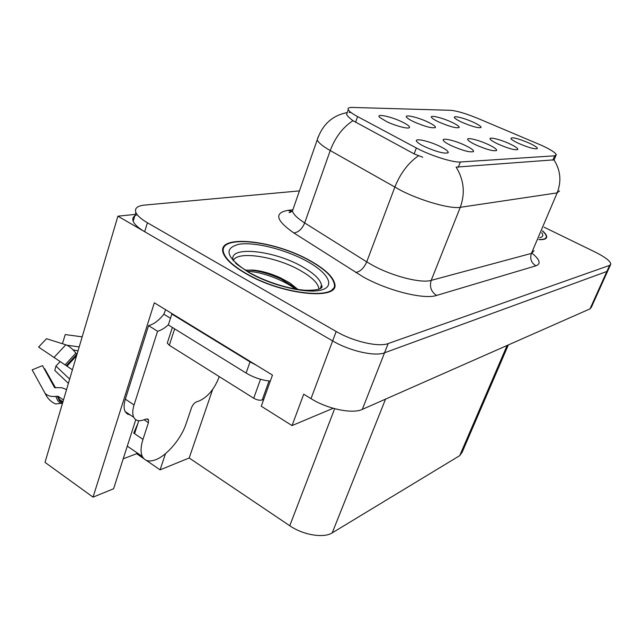 <?xml version="1.0" encoding="UTF-8"?>
<svg xmlns="http://www.w3.org/2000/svg" width="643" height="643" viewBox="0 0 643 643"><rect width="100%" height="100%" fill="white"/><g stroke="black" fill="none" stroke-linecap="round" stroke-linejoin="round"><path stroke-width="0.96" d="M488.27 144.514C477.942 139.611 464.785 136.718 468.088 140.15C469.277 141.428 471.898 143.027 475.949 144.94C486.904 149.658 493.8 151.491 496.637 150.454C496.886 149.272 494.097 147.287 488.27 144.514M427.732 121.961C417.299 116.97 403.177 113.915 406.818 117.516C407.951 118.69 410.322 120.137 413.939 121.848C425.32 126.719 432.49 128.592 435.44 127.459C435.616 126.325 433.044 124.493 427.732 121.961M465.05 145.326C454.135 140.078 439.933 137.112 443.734 140.962C444.988 142.288 447.608 143.903 451.587 145.8C463.161 150.8 470.467 152.696 473.521 151.499C473.787 150.229 470.957 148.171 465.05 145.326M439.643 146.218C428.061 140.576 412.637 137.546 417.066 141.886C418.384 143.252 420.98 144.868 424.854 146.741C437.136 152.061 444.916 154.031 448.203 152.632C448.476 151.266 445.623 149.128 439.643 146.218M509.561 143.767C499.772 139.161 487.523 136.348 490.416 139.427C491.533 140.656 494.145 142.24 498.253 144.161C508.653 148.621 515.18 150.398 517.824 149.489C518.057 148.38 515.308 146.475 509.561 143.767M529.173 143.076C517.165 138.092 511.097 136.662 510.952 138.784C512.013 139.965 514.609 141.516 518.748 143.445C528.65 147.673 534.839 149.385 537.323 148.597C537.54 147.56 534.815 145.72 529.173 143.076M473.505 122.315C464.093 117.91 451.884 115.041 454.689 117.95C455.702 119.051 458.089 120.474 461.843 122.226C472.083 126.575 478.488 128.327 481.068 127.467C481.229 126.47 478.714 124.75 473.505 122.315M451.563 122.146C441.669 117.468 428.568 114.502 431.75 117.725C432.827 118.867 435.215 120.305 438.912 122.041C449.682 126.639 456.45 128.447 459.206 127.467C459.375 126.406 456.827 124.629 451.563 122.146M401.746 121.752C390.719 116.415 375.416 113.272 379.611 117.307L386.668 121.64C395.903 126.108 409.157 129.452 409.511 127.435C409.687 126.229 407.099 124.34 401.746 121.752M541.35 145.254L477.87 118.416C465.942 113.538 456.827 110.829 450.526 110.299L352.268 107.429C348.9 107.349 347.566 108.096 348.257 109.672C349.173 111.416 352.284 113.715 357.58 116.584L416.351 147.986C430.014 155.429 453.106 162.751 460.348 161.988L554.676 155.815L556.299 154.69C555.327 152.56 550.344 149.417 541.35 145.254M332.68 289.591L332.415 289.053M135.231 214.408L117.91 216.169L332.64 340.919C349.663 351.046 374.998 356.736 384.538 352.798L606.871 271.459L608.125 270.076L606.871 271.459L384.538 352.798C374.998 356.736 349.663 351.046 332.64 340.919L144.683 231.721C138.349 227.984 134.508 224.495 133.173 221.256C132.08 218.218 133.422 216.032 137.2 214.69M135.777 419.694L113.586 488.776L93.042 497.143L154.328 302.805L272.471 375.086L261.259 406.223L292.051 425.578L303.721 394.207L310.995 398.652C327.536 409.036 352.589 414.156 362.322 409.382L590.001 308.881L591.351 307.282L607.739 270.944M333.178 408.281L292.051 425.578M93.042 497.143L45.002 462.365L117.91 216.169M508.34 344.929L462.148 452.254L459.721 455.646L332.214 532.87C323.807 538.416 303.158 535.048 289.752 525.749L189.187 457.993L212.68 389.409M189.187 457.993L160.075 469.848L165.492 453.645M123.215 458.797L136.654 453.725L143.839 458.668M146.25 460.332L160.075 469.848M136.654 453.725L136.959 452.785M310.231 260.761C274.424 240.048 215.831 233.594 223.209 253.045C225.428 259.209 232.822 265.969 245.385 273.331C282.687 295.563 341.377 300.82 334.529 283.041C332.471 276.104 324.369 268.678 310.231 260.761M223.708 252.884L223.258 253.181M559.531 190.907L557.159 192.884C561.636 181.286 560.567 170.266 553.953 159.842L456.12 167.116C463.965 179.839 465.355 193.238 460.284 207.311C450.639 209.128 421.687 201.034 401.176 190.593L330.229 150.558C322.77 146.274 318.422 142.722 317.192 139.909L318.213 136.726M321.789 287.397L321.219 286.159M349.189 112.461L350.459 112.517M422.724 157.238L414.124 153.878L352.983 120.683C349.422 117.999 347.284 115.901 346.585 114.39L348.257 109.672M538.794 239.606C544.034 239.863 546.679 238.915 546.711 236.777C546.663 235.225 545.264 233.248 542.523 230.853M299.437 190.899L144.554 205.085C137.361 205.832 134.459 208.276 135.842 212.391C137.2 215.59 141.058 219.046 147.416 222.759L336.176 331.483C353.272 341.562 378.655 347.349 388.171 343.555L609.612 265.39L610.85 264.048C610.328 261.042 605.023 257.007 594.936 251.952L544.082 227.188M130.264 414.96L127.226 413.939L125.128 411.512L133.752 417.307C135.544 420.594 138.679 421.511 143.18 420.064L146.242 419.019L148.509 419.646L148.42 422.668L142.979 439.386C140.672 446.7 140.463 452.399 142.336 456.482C144.812 461.055 149.256 462.14 155.678 459.737C167.132 455.437 181.294 438.518 186.116 423.697L191.51 407.742C192.683 404.809 194.347 402.848 196.493 401.859L199.185 400.943C207.633 397.061 214.167 389.353 218.789 377.811L219.207 376.573M134.893 432.699L133.744 433.101L134.58 433.671L138.751 420.707M133.744 433.101L137.851 423.504M72.41 369.805L38.604 347.075L46.505 338.716L65.811 344.785C69.179 346.03 72.53 348.819 75.874 353.152L76.927 354.558M66.542 389.626L62.09 387.769L54.559 387.6L42.478 365.634L32.15 369.862L45.082 393.347C47.638 395.895 51.207 396.908 55.788 396.377L58.167 396.321L63.48 399.978M43.861 368.158L44.777 368.881L55.539 387.882M69.661 379.105L55.925 366.06L60.12 361.647M66.904 345.211L79.193 346.915M78.012 350.909L73.021 349.8M55.925 366.06L54.8 370.456L68.399 383.373M82.167 336.86L65.232 334.561L62.427 343.724M62.564 403.073L55.62 403.957C50.91 401.915 47.397 398.379 45.082 393.347M125.128 411.512C123.689 408.49 123.761 404.375 125.353 399.166L148.573 325.639C153.862 324.233 158.958 320.415 163.861 314.202L165.597 309.701M168.434 324.643C164.745 328.147 161.128 330.349 157.575 331.258L148.573 325.639M133.752 417.307C132.345 414.301 132.45 410.186 134.057 404.961L157.575 331.258M256.171 365.111L250.031 361.905L171.842 314.049L172.517 313.937M250.031 361.905L246.116 373.044C253.696 377.537 261.757 380.23 270.293 381.122M170.483 318.277L163.861 314.202M171.842 314.049L168.329 324.956L246.116 373.044M542.451 231.014C544.983 233.272 546.277 235.137 546.325 236.624C546.293 238.682 543.801 239.622 538.866 239.445M233.272 260.688C236.994 250.36 276.193 256.541 300.361 270.534C312.265 277.326 318.462 283.539 318.952 289.181M297.902 289.43L289.808 282.912L280.292 277.76C270.438 273.331 261.259 270.767 252.747 270.052L245.522 270.189M309.926 260.817C323.911 268.653 331.917 276 333.958 282.864C340.742 300.466 282.655 295.25 245.755 273.259C233.313 265.969 225.998 259.274 223.804 253.173C216.498 233.931 274.481 240.321 309.926 260.817M268.292 281.353L271.796 282.655M167.662 341.947L167.293 343.089L169.318 345.275L253.736 398.242C256.919 400.018 259.748 400.597 262.215 399.978L263.71 399.432M247.595 271.45C260.166 271.338 283.29 279.665 295.306 289.004M245.939 270.132L250.714 270.269C259.611 270.992 269.65 273.886 280.846 278.933L297.725 289.237M590.001 308.881L609.612 265.39M362.322 409.382L388.171 343.555M310.995 398.652L336.176 331.483M332.214 532.87L385.535 399.134M459.721 455.646L507.11 345.468M289.752 525.749L334.657 408.691M357.58 116.584L355.539 122.307M416.351 147.986L414.124 153.878M460.348 161.988L458.266 167.301M554.676 155.815L552.827 160.211M532.034 253.213C539.887 259.643 541.181 263.847 535.916 265.816L436.573 295.442C431.123 291.785 429.331 286.762 431.196 280.38L531.407 253.406L534.052 250.738M436.573 295.442C424.259 299.751 388.171 290.861 363.359 277.02L293.827 232.943C275.951 220.42 273.958 212.905 287.839 210.382L292.252 209.867M418.48 155.775C408.233 162.888 400.34 173.369 394.81 187.209L366.719 261.87L372.844 265.43C392.648 276.313 421.213 283.515 431.196 280.38L460.284 207.311L557.159 192.884L531.407 253.406C529.736 258.719 531.239 262.85 535.916 265.816M352.983 120.683C342.84 127.306 335.252 137.264 330.229 150.558L304.678 222.936L366.719 261.87C363.962 268.107 360.289 271.651 355.7 272.503M147.416 222.759L144.683 231.721M293.851 206.933L292.42 211.049C293.425 214.408 297.508 218.363 304.678 222.936C302.114 228.964 298.505 232.308 293.827 232.943M347.228 112.581C332.423 115.41 322.408 124.525 317.192 139.909L292.42 211.049L290.138 212.383C288.185 212.72 288.836 212.367 292.075 211.322L287.839 210.382M142.979 439.386L134.58 433.671M76.613 355.619L67.025 366.205M58.167 396.321L59.397 399.424L62.612 402.912M65.811 344.785L53.94 357.516M55.788 396.377L57.766 400.677L60.964 403.571M75.874 353.152L65.023 364.886M57.315 396.16L59.228 400.324L62.315 403.121M76.75 354.341L66.269 365.698M134.057 404.961L125.353 399.166M148.42 422.668L144.072 419.758M541.727 232.718C543.656 235.402 542.957 237.042 539.63 237.645M233.337 260.889C227.083 245.288 273.709 250.023 302.323 266.708C314.073 273.371 320.455 279.528 321.476 285.179L320.913 288.225M307.129 261.363C328.404 273.002 335.823 286.569 320.889 290.154C306.301 293.931 271.539 285.613 249.058 272.616C226.232 257.819 222.92 248.351 239.116 244.211C255.134 241.736 286.047 249.669 307.129 261.363M253.736 398.242L260.503 379.266M262.215 399.978L269.039 380.994M169.318 345.275L174.639 328.862M555.954 155.502L554.218 159.633M408.996 127.844L409.511 127.435M447.673 153.042L448.203 152.632M473.087 151.828L473.521 151.499M435.014 127.788L435.44 127.459M610.472 264.892L608.125 270.076M135.842 212.391L133.173 221.256M546.052 238.328L546.711 236.777M142.336 456.482L127.29 446.129M62.926 401.851L59.397 399.424L62.596 402.96M148.509 419.646L147.319 418.858M320.294 288.594L321.476 285.179C323.212 287.244 322.175 290.523 305.473 290.266C289.84 289.374 266.146 281.883 250.858 273.315M223.804 253.173L223.547 253.929M249.524 272.576C241.406 267.552 236.737 264.377 235.515 263.051M167.293 343.089L172.348 327.448M250.714 270.269L252.747 270.052M280.846 278.933L280.292 277.76"/></g></svg>
